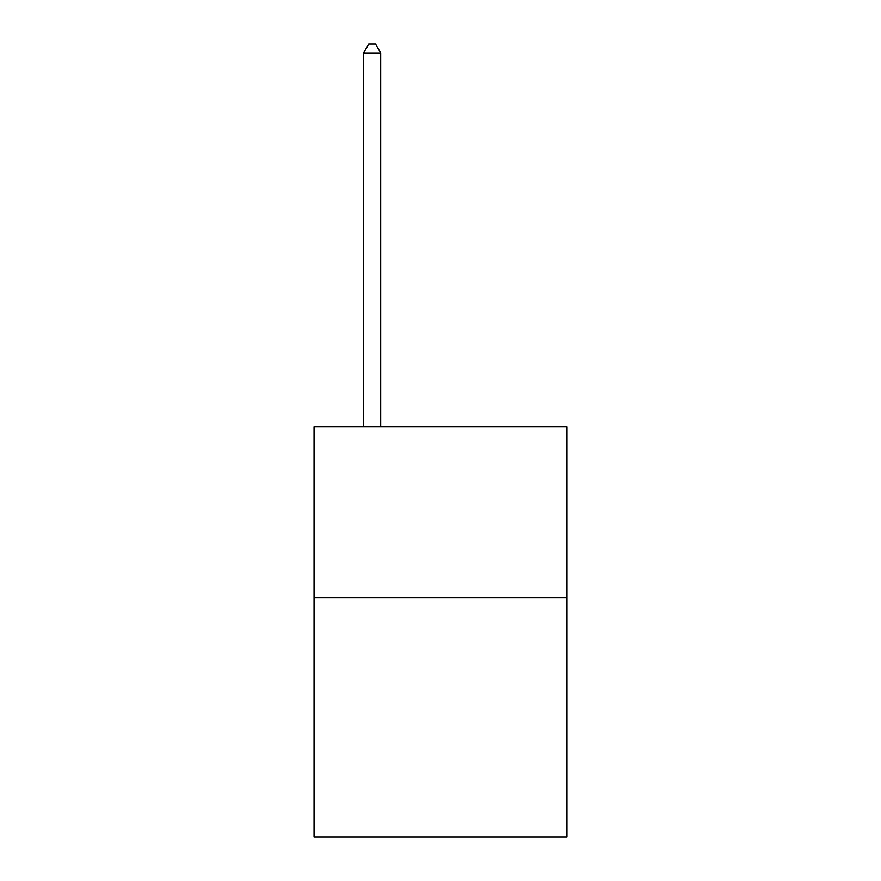 <?xml version="1.0" encoding="UTF-8"?>
<svg xmlns="http://www.w3.org/2000/svg" width="881" height="881" viewBox="0 0 881 881"><rect width="100%" height="100%" fill="white"/><g stroke="black" fill="none" stroke-linecap="round" stroke-linejoin="round"><path stroke-width="1.32" d="M566.935 597.759L566.935 836.95L314.065 836.95L314.065 426.9L566.935 426.9L566.935 597.759L314.065 597.759M380.702 426.9L380.702 52.937L363.611 52.937L363.611 426.9M363.611 52.937L368.743 44.05L375.57 44.05L380.702 52.937"/></g></svg>
